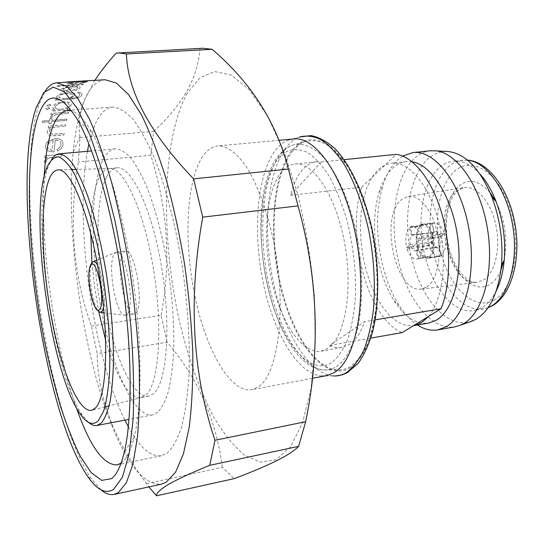 <?xml version="1.0" encoding="UTF-8"?>
<svg xmlns="http://www.w3.org/2000/svg" width="544" height="544" viewBox="0 0 544 544"><rect width="100%" height="100%" fill="white"/><g stroke="black" fill="none" stroke-linecap="round" stroke-linejoin="round"><path stroke-width="0.41" stroke-dasharray="2.72 2.04" d="M114.308 253.824L116.579 252.062C125.576 248.839 135.47 305.667 127.276 313.997L125.392 315.268L124.297 315.166C115.321 313.48 107.209 263.371 114.308 253.824M136.088 312.671C144.5 304.327 134.592 247.697 125.372 250.94L123.039 252.708C115.246 262.895 124.909 316.615 134.157 313.942L136.088 312.671M157.767 412.257L152.476 414.909C134.13 417.697 112.356 368.852 101.395 310.508C90.331 252.13 90.114 187.048 102.904 160.201C106.338 153.17 110.5 149.369 115.382 148.811C120.285 149.131 125.501 152.272 131.022 158.222C136.632 165.818 142.181 176.072 147.662 188.992C155.863 210.596 162.534 236.137 167.668 265.601C172.196 295.399 174.216 323.286 173.713 349.255C172.897 365.31 171.204 379.086 168.62 390.606C165.607 400.588 161.99 407.81 157.767 412.257M88.339 422.226L82.321 415.113C52.476 372.647 30.75 216.811 47.845 167.797L51.687 159.317M105.686 340.544C115.518 375.421 129.554 399.786 141.127 397.582L146.03 394.944C158.78 384.037 163.091 328.719 153.694 270.348C144.412 211.929 124.426 168.11 110.235 168.545L109.201 168.579C105.291 169.041 101.939 172.074 99.137 177.684C93.561 189.666 90.753 208.155 90.712 233.138M106.549 176.95C109.426 171.346 112.86 168.314 116.844 167.844C131.213 165.526 151.892 208.27 161.575 267.138C171.38 325.951 166.913 382.507 153.694 393.543L148.682 396.202C133.09 398.582 114.294 356.714 104.842 306.02C95.302 255.326 95.384 199.165 106.549 176.95M100.83 489.716L91.793 479.366C45.302 412.651 13.076 183.6 38.916 104.768L45.24 90.984M121.101 463.134L121.754 462.658C126.786 458.844 130.941 450.384 134.218 437.274C141.984 405.79 142.154 345.154 133.341 281.942C124.528 218.729 107.78 160.446 91.698 132.287C84.66 120.068 78.098 112.975 72.012 111.003M63.213 102.564L66.701 102.796L68.836 103.945L69.02 105.366C67.993 107.494 65.314 108.841 60.982 109.385C58.133 109.548 56.222 109.045 55.264 107.882L55.06 106.386L59.337 103.319L63.192 102.456L59.31 103.204L55.039 106.27L55.236 107.773C56.195 108.936 58.106 109.439 60.962 109.276L60.982 109.385M71.169 105.067L66.66 108.861L69.686 108.637L69.346 109.745L51.789 111.037L52.102 109.929L55.372 109.684L53.088 108.276L52.856 106.413L56.018 103.442L63.539 101.49L70.026 102.449L70.972 103.238L71.196 105.176L70.999 103.353L70.054 102.558L63.56 101.599L56.046 103.55L52.884 106.529L53.115 108.385L55.393 109.8L52.122 110.038L51.809 111.153L69.374 109.854L69.714 108.746L66.688 108.97L71.196 105.176M60.962 109.276C65.273 108.732 67.952 107.392 69 105.257L68.816 103.836L66.681 102.687L63.192 102.456M105.012 79.737C96.417 80.668 89.386 87.944 83.926 101.572C78.798 114.539 75.228 131.24 73.222 151.674C65.321 230.887 81.879 349.656 111.139 423.688C127.282 464.875 144.038 485.044 161.398 484.18M94.853 80.383L84.83 99.273C79.533 113.206 77.921 125.698 80.009 136.741L78.404 162.01C68.605 219.98 72.95 274.652 91.44 326.012L97.158 353.702C97.437 376.557 102.537 400.398 112.445 425.218C120.707 444.74 132.049 464.216 146.465 483.657L148.852 486.9M187.306 93.153C161.595 139.448 160.562 237.755 179.602 321.885C188.272 358.346 199.621 390.028 213.656 416.928C223.312 433.194 233.492 445.862 244.195 454.94L260.345 462.169L276.1 459.775L290.503 446.821L302.505 422.96L311.046 388.742L315.221 345.794L314.452 296.847C311.433 262.317 306 228.616 298.146 195.731L283.914 151.327L267.152 115.314L249.193 89.638L231.302 75.099L214.54 71.516L199.696 77.976L187.306 93.153M146.465 483.657L222.408 467.289L234.131 478.652M222.408 467.289C216.036 419.091 197.608 377.4 167.137 342.23L97.158 353.702M91.44 326.012L161.126 315.323L167.137 342.23M161.126 315.323C171.244 262.337 167.797 208.998 150.77 155.292L78.404 162.01M80.145 137.557L153.68 131.376L150.77 155.292M153.68 131.376C167.11 119.15 178.024 106.073 186.408 92.14C194.303 78.37 198.818 63.845 199.954 48.566L116.219 53.088M49.844 108.453L48.11 107.61L45.784 108.746L47.525 109.609L49.824 108.344L47.525 109.609M50.884 105.176L49.157 104.387L46.798 105.468L48.532 106.27L50.857 105.06L48.532 106.27M61.547 156.162L61.696 154.394L44.921 155.897L44.792 157.672L47.274 157.447L44.275 161.31L44.758 162.867L46.6 161.684L46.41 160.453L47.083 159.249L49.395 157.78L61.547 156.162L50.164 157.508M55.284 140.189C57.929 140.053 59.718 140.787 60.649 142.399L60.948 144.378C60.704 146.452 59.35 148.206 56.882 149.641L57.698 151.062C60.928 149.328 62.689 147.104 62.988 144.398L62.594 141.583C61.227 139.434 58.725 138.468 55.08 138.679L48.314 141.236L46.281 143.453L45.478 145.948L45.907 148.696L48.307 151.116L54.019 152.116L55.264 140.08L54.019 152.116M65.443 126.174L65.708 124.821L48.47 126.181L48.232 127.548L51.347 127.296L49.164 128.731L47.729 130.451L47.226 131.92L47.512 133.736C49.014 135.592 51.598 136.238 55.264 135.667L63.954 134.953L64.178 133.47L52.306 134.273L49.579 132.974L49.382 131.498C49.864 129.533 51.605 128.112 54.584 127.248L65.443 126.174L54.584 127.248M49.939 118.755L49.552 120.557L42.486 121.101L42.235 122.38L49.286 121.836L48.926 123.699L51.061 123.536L51.428 121.672L66.613 120.496L66.905 119.218L51.694 120.387L52.081 118.592L49.912 118.646L52.081 118.592M68.388 113.295L68.707 112.132L51.204 113.431L50.905 114.6L53.496 114.41L50.028 117.008L50.388 118.028L56.481 114.39L68.388 113.295L56.481 114.39M128.357 426.856C139.488 447.447 150.504 457.076 161.405 455.743L166.722 453.41C172.394 448.406 177.33 439.708 181.533 427.319C185.184 412.835 187.68 395.168 189.026 374.313C190.114 341.183 187.653 302.464 181.832 263.384C175.352 224.59 166.083 188.816 155.4 160.63C148.111 143.371 140.76 129.71 133.348 119.639C126.072 111.765 119.218 107.583 112.798 107.086C105.713 107.862 99.81 113.614 95.098 124.338L88.91 143.908M426.822 286.96C437.186 280.303 442.177 256.231 437.349 233.356C432.63 210.44 419.342 194.215 408.177 196.35L401.669 199.546C379.086 216.58 395.413 293.461 421.11 289.095L426.822 286.96M479.944 174.012C471.104 164.574 462.155 160.303 453.104 161.194C448.229 161.758 443.741 163.785 439.647 167.287C422.6 182.022 416.548 220.109 424.517 253.994C432.344 287.912 453.655 313.97 473.933 310.624L481.685 307.782C487.404 304.477 492.259 298.867 496.244 290.952M446.359 151.484C439.661 151.524 433.568 153.979 428.087 158.841C408.598 176.358 402.308 221.156 412.121 260.134C421.743 299.18 446.957 328.29 470.111 321.81M430.386 150.783C424.612 151.422 419.336 153.918 414.562 158.263C395.338 175.998 388.98 220.687 398.262 260.29C407.381 299.928 431.691 330.745 454.934 326.849M402.71 156.08L397.535 160.038C391.014 166.294 386.002 175.236 382.514 186.864C371.776 221.7 379.161 274.672 399.017 305.238C404.593 313.976 410.747 320.559 417.472 324.999M412.182 161.813L406.273 161.609C401.302 162.173 396.766 164.37 392.646 168.191C386.75 173.808 382.214 181.907 379.039 192.494C369.281 224.223 376.074 272.925 394.135 300.771C404.675 317.043 416.221 324.469 428.774 323.034M290.571 195.303L321.314 161.983L316.384 161.799C311.365 162.364 306.843 164.893 302.811 169.381C297.473 175.454 293.393 184.096 290.571 195.303L361.651 187.211L385.288 164.791L377.971 169.769L371.708 177.67L366.914 187.53L363.385 199.267L361.196 212.452L360.393 226.637L360.978 241.359L362.93 256.176L366.18 270.613L370.634 284.22L376.169 296.568L382.636 307.224L389.837 315.792L397.548 321.919L405.511 325.292L413.454 325.693M293.583 138.972L288.089 140.25C283.676 141.95 279.657 145.037 276.032 149.498C257.407 172.897 252.627 228.392 262.48 279.194C272.245 329.97 296.48 373.374 320.94 375.904L326.577 375.625M202.647 156.488C186.177 181.234 183.709 241.543 194.732 295.344C205.625 349.139 229.908 393.217 251.797 389.667L258.427 386.804C277.345 374.789 286.382 314.174 275.482 251.233C269.198 216.111 258.101 184.892 245.589 165.668C235.953 152.368 226.698 145.785 217.818 145.921C212.058 146.554 206.999 150.076 202.647 156.488M293.114 150.491C274.353 173.087 269.226 226.882 278.82 276.175C288.334 325.448 312.378 367.458 336.79 369.934C341.476 370.335 345.984 369.233 350.316 366.636C356.558 362.018 362.086 354.878 366.894 345.209C371.158 334.172 374.272 321.184 376.23 306.252C378.23 282.227 376.754 257.115 371.79 230.914C365.976 205.224 357.864 183.777 347.453 166.566C340.435 156.516 333.241 149.022 325.863 144.092C318.56 140.699 311.59 139.883 304.96 141.658C300.642 143.317 296.691 146.261 293.114 150.491M329.752 345.331C333.989 347.432 338.157 348.133 342.258 347.432L349.37 344.549C355.579 340.462 360.645 332.833 364.562 321.667L329.752 345.331L370.858 338.103M281.785 171.571C266.213 189.931 262.33 236.878 271.313 278.909C280.167 320.96 301.471 354.402 320.974 351.213L327.842 348.357C344.91 337.559 353.355 290.448 344.638 243.059C336.09 195.609 313.113 161.48 294.875 163.989C290.027 164.54 285.661 167.062 281.785 171.571M361.651 187.211C345.726 235.661 367.928 319.321 402.2 332.595M428.665 316.356C443.081 299.533 447.923 258.414 438.729 221.911C429.638 185.341 408.775 161.01 391.326 163.18L385.288 164.791L396.318 154.34M375.19 319.872L364.562 321.667M321.314 161.983L344.182 159.65M417.588 239.217L421.348 236.348C418.873 229.881 415.677 226.603 411.767 226.508L410.02 227.032L412.25 234.79L412.712 234.702C414.61 234.682 416.228 236.184 417.588 239.217L438.954 236.885L440.477 236.382L444.55 233.471L432.868 234.729L432.269 235.164C429.787 228.596 426.578 225.338 422.634 225.386L420.818 225.916L420.498 224.754L432.038 223.564L434.173 231.336L433.514 232.512L433.996 232.424C435.955 232.363 437.607 233.845 438.954 236.885M411.529 235.348L409.299 227.603C405.878 232.193 404.988 238.85 406.633 247.568L410.251 244.807C409.652 240.808 410.074 237.653 411.529 235.348L433.221 232.73L433.901 231.547L431.773 223.768C428.026 228.636 427.006 235.763 428.706 245.147L432.33 242.386L431.861 242.128L432.099 235.226L433.221 232.73M410.686 246.33L407.062 249.084C409.652 255.904 412.998 259.216 417.112 259.019L418.234 258.658L415.786 250.866C413.807 251.036 412.107 249.526 410.686 246.33L432.031 242.719L432.494 242.937L428.862 245.691C431.854 253.089 435.547 256.618 439.94 256.285L441.191 255.877L438.743 248.057L437.247 247.194C435.669 247.398 434.194 246.405 432.806 244.208L432.031 242.719M416.711 250.281L418.968 258.121C422.532 253.647 423.477 246.901 421.797 237.898L418.03 240.761C418.635 244.827 418.193 248.003 416.711 250.281L437.736 246.935L439.022 247.853L441.463 255.687C445.638 250.913 446.719 243.692 444.713 234.029L439.13 237.483C439.79 241.516 439.328 244.664 437.736 246.935M44.125 176.44C39.936 244.045 53.863 343.937 76.384 407.823M87.421 151.307C74.263 222.965 92.643 354.824 124.902 420.152M202.83 48.253L199.954 48.566M70.618 81.933L69.238 82.022L70.829 82.09M66.069 82.212L92.664 80.532M79.92 81.763L85.116 81.729L79.356 83.3L79.914 83.572L87.23 81.947L87.421 81.491L73.209 82.185L67.83 83.198L67.762 83.742L69.7 84.068L75.684 84L79.893 81.641L75.684 84M56.726 96.662L56.882 98.131L58.936 99.219L55.787 99.436L55.413 100.348L75.174 98.702C78.934 97.764 81.165 96.533 81.865 95.016L81.77 93.16L78.084 92.106L77.629 92.868L79.71 93.656L79.723 95.084C78.71 96.941 75.868 98.036 71.189 98.369L70.271 98.43L75.038 95.377L74.882 93.888C73.814 92.874 71.454 92.473 67.803 92.698C62.016 93.235 58.324 94.554 56.726 96.662L56.698 96.546C58.29 94.445 61.982 93.119 67.776 92.582L67.803 92.698M72.597 86.802L77.84 87.319L77.846 88.094L72.576 90.297L73.202 90.841C76.888 90.032 79.159 89.094 80.022 88.026L80.05 86.931C78.873 86.278 76.418 86.068 72.672 86.299L66.035 87.203L61.071 89.291L61.139 90.426L63.186 91.208L69.102 91.406L72.57 86.686L69.102 91.406M82.872 84.701L83.416 84.232L57.351 85.918L56.848 86.387L82.872 84.701L56.848 86.387M50.143 157.386L47.321 158.862L46.383 160.337L46.573 161.568L44.73 162.751L44.248 161.187L47.246 157.332L44.771 157.556L44.894 155.774L61.696 154.394M61.669 154.272L61.52 156.046M53.999 152L48.28 151.001L45.886 148.58L45.458 145.833L46.247 143.358L48.28 141.127L55.06 138.564C58.704 138.36 61.207 139.325 62.567 141.467L62.961 144.289C62.676 146.975 60.914 149.199 57.678 150.946L56.855 149.525C59.316 148.104 60.67 146.356 60.921 144.262L60.948 144.378M60.921 144.262L60.622 142.283C59.697 140.672 57.909 139.937 55.264 140.08M53.176 140.529L52.108 150.593L47.954 148.111L47.559 145.853L49.518 142.344L53.156 140.42L49.497 142.236L47.532 145.738L47.933 147.995L52.081 150.477L53.156 140.42M54.563 127.14C51.592 127.99 49.858 129.411 49.354 131.39L49.552 132.858L52.278 134.164L64.158 133.362L63.927 134.837L55.243 135.558C51.578 136.129 48.994 135.483 47.484 133.62L47.206 131.811L47.702 130.342L49.137 128.622L51.326 127.187L48.205 127.432L48.443 126.072L65.708 124.821M65.681 124.712L65.416 126.065M52.061 118.483L51.673 120.278L66.878 119.109L66.592 120.387L51.408 121.557L51.034 123.42L48.899 123.59L49.266 121.727L42.214 122.271L42.466 120.986L49.552 120.557M49.531 120.442L49.912 118.646M56.46 114.281L50.361 117.919L50.007 116.899L53.468 114.301L50.884 114.492L51.177 113.322L68.707 112.132M68.687 112.023L68.36 113.186M48.511 106.162L46.777 105.352L49.157 104.387M49.13 104.278L50.857 105.06M47.498 109.494L45.757 108.637L48.11 107.61M48.09 107.501L49.824 108.344M67.776 92.582C71.427 92.364 73.787 92.759 74.854 93.772L75.018 95.268L70.244 98.321L71.169 98.253C75.806 97.934 78.649 96.839 79.696 94.969L79.682 93.548L77.602 92.752L78.057 91.99L81.75 93.044L81.838 94.901C81.158 96.41 78.928 97.641 75.147 98.593L55.393 100.232L55.767 99.328L58.936 99.219M58.908 99.103L56.855 98.015L56.698 96.546M64.668 98.818L59.058 97.73L58.915 96.574C60.085 94.921 62.927 93.881 67.449 93.446L72.746 94.323L72.821 95.574C71.788 97.267 69.068 98.348 64.668 98.818L64.641 98.709C69.02 98.253 71.74 97.172 72.801 95.458L72.726 94.214L67.429 93.337C62.927 93.758 60.078 94.806 58.888 96.465L59.038 97.621L64.641 98.709M69.081 91.29L63.158 91.093L61.118 90.311L61.044 89.175L66.014 87.081L72.644 86.176C76.384 85.945 78.846 86.156 80.022 86.816L79.995 87.91C79.159 88.964 76.888 89.903 73.182 90.726L72.556 90.182L77.846 88.094M77.826 87.978L77.812 87.203L72.57 86.686M70.285 87.013L67.327 90.855L63.41 90.107L63.308 89.175L66.035 87.802L70.258 86.89L66.008 87.686L63.281 89.053L63.39 89.991L67.3 90.739L70.258 86.89M56.821 86.265L57.324 85.802L83.416 84.232M83.395 84.116L82.844 84.578M75.657 83.878L69.673 83.946L67.735 83.62L67.803 83.069L73.182 82.056L87.387 81.369L87.203 81.824L79.886 83.45L79.329 83.178L85.02 82.062M84.993 81.933L79.893 81.641M77.54 81.933L73.95 83.756L70.108 83.504L70.115 83.062L77.513 81.804L73.073 82.266L70.088 82.94L70.081 83.382L73.923 83.633L77.513 81.804M91.95 80.437L68.598 82.056M68.571 81.92L67.096 82.273M67.062 82.144L64.41 82.443M91.95 262.65L94.676 287.334L98.804 311.814M429.665 256.38C433.439 251.92 434.404 245.201 432.582 236.239L433.18 235.804C435.193 245.521 434.139 252.77 430.032 257.557L429.665 256.38L418.968 258.121M433.18 235.804L444.713 234.029M430.032 257.557L441.463 255.687M439.022 247.853C440.912 245.276 441.456 241.638 440.64 236.939M418.03 240.761L439.13 237.483M421.797 237.898L432.582 236.239M417.853 247.248C420.634 254.123 424.034 257.407 428.046 257.108L429.148 256.754L429.515 257.924L428.278 258.332C423.953 258.652 420.301 255.088 417.323 247.656L407.062 249.084M429.515 257.924L441.191 255.877M417.323 247.656L428.862 245.691M432.494 242.937L433.446 244.8C435.118 247.425 436.886 248.513 438.743 248.057M415.983 250.825L437.444 247.146M418.234 258.658L429.148 256.754M420.308 226.311C416.928 230.853 416.01 237.483 417.554 246.201L417.024 246.609C415.33 237.184 416.316 230.03 419.995 225.148L420.308 226.311L409.299 227.603M417.024 246.609L428.706 245.147M419.995 225.148L431.773 223.768M433.901 231.547L432.562 234.457L432.33 242.386M410.251 244.807L431.861 242.128M406.633 247.568L417.554 246.201M421.348 236.348L432.269 235.164M410.02 227.032L420.818 225.916M412.25 234.79L433.514 232.512M440.477 236.382C438.743 232.444 436.648 230.758 434.173 231.336M432.038 223.564L434.092 222.952C438.389 222.897 441.878 226.406 444.55 233.471M420.498 224.754L422.525 224.142C426.768 224.094 430.216 227.623 432.868 234.729M100.688 312.365L99.953 312.276C93.262 311.032 86.754 270.429 92.011 262.956L93.616 261.61M97.641 265.397C102.483 273.965 105.842 298.051 103.53 307.618M483.446 280.044C495.074 273.122 500.949 248.418 495.863 225.066C490.899 201.661 476.306 185.239 463.855 187.592L456.572 190.951C431.256 208.699 448.412 287.028 477.054 282.288L483.446 280.044M490.124 192.705C479.522 180.622 469.329 178.174 459.544 185.361C446.107 196.085 441.776 226.569 449.351 251.926C456.729 277.399 475.089 293.372 489.593 284.607C494.21 281.785 497.991 276.978 500.929 270.191M494.258 300.016C475.136 310.937 451.588 289.68 442.177 256.952C432.521 224.346 437.852 185.157 455.124 170.768C472.206 155.863 498.896 172.455 510.333 209.229C522.036 245.84 513.543 289.673 494.258 300.016M467.554 160.188L462.577 160.181C457.654 160.745 453.118 162.772 448.977 166.267C431.725 180.975 425.53 218.94 433.52 252.688C441.361 286.477 462.842 312.392 483.33 309.006L488.111 307.646M288.089 140.25L299.452 137.027C294.875 138.781 290.7 141.936 286.933 146.479C267.58 170.333 262.48 226.562 272.503 277.984C282.452 329.378 307.394 373.327 332.751 375.897L335.702 375.952M350.445 367.819C325.156 382.548 294.664 343.788 281.445 290.612C267.961 237.517 271.83 174.658 292.665 149.471L302.308 141.542C309.482 138.802 317.111 139.162 325.19 142.63C333.356 147.975 341.299 156.414 349.01 167.953C356.374 181.118 362.739 196.459 368.125 213.962C375.333 242.032 378.42 269.98 377.38 297.813C375.863 315.126 372.892 330.228 368.478 343.142C363.358 354.416 357.347 362.644 350.445 367.819M336.41 366.663C345.61 360.094 352.696 347.31 357.666 328.318C363.378 302.015 363.052 266.866 356.483 233.362C349.336 200.185 336.743 172.081 322.742 156.556C311.984 146.112 301.784 142.372 292.142 145.323C288 146.928 284.22 149.797 280.799 153.932C262.847 176.018 258.074 228.963 267.471 277.542C276.78 326.101 300.043 367.486 323.456 369.913C327.95 370.308 332.268 369.226 336.41 366.663M278.365 158.46L287.11 151.225C293.61 148.791 300.519 149.26 307.829 152.626C315.228 157.74 322.415 165.702 329.392 176.528C336.056 188.856 341.843 203.157 346.739 219.45C353.321 245.534 356.218 271.497 355.422 297.344C354.151 313.432 351.567 327.502 347.67 339.544C343.142 350.091 337.776 357.816 331.582 362.712C308.883 376.761 280.922 340.694 268.627 290.646C256.088 240.693 259.468 181.614 278.365 158.46M503.962 260.644C507.94 239.843 505.172 219.98 495.659 201.056M116.579 252.062L125.372 250.94M96.703 260.318L115.552 252.457M152.476 414.909L129.037 419.363M79.71 413.27L82.321 415.113M45.832 170.292L47.845 167.797M110.235 168.545L76.18 169.415M71.896 169.524L58.67 169.864M116.844 167.844L109.201 168.579M87.87 476.68L91.793 479.366M91.698 132.287L78.139 120.775M134.218 437.274L124.324 452.057M111.139 423.688L112.445 425.218M73.222 151.674L80.009 136.741M112.798 107.086L67.68 110.418M408.177 196.35L463.855 187.592L457.96 190.454C448.399 197.941 443.251 222.686 448.412 245.188C453.315 267.981 467.316 283.859 477.054 282.288L421.11 289.095M488.036 307.748L473.933 310.624M394.135 300.771L399.017 305.238M379.039 192.494L382.514 186.864M312.419 378.284L251.797 389.667M320.94 375.904L332.751 375.897M336.79 369.934L323.456 369.913C269.409 365.833 239.027 200.185 279.534 154.564C283.268 150.171 287.47 147.091 292.142 145.323L304.96 141.658M342.258 347.432L320.974 351.213M316.384 161.799L294.875 163.989M279.256 140.291L217.818 145.921M406.273 161.609L391.326 163.18M467.452 160.099L453.104 161.194M161.405 455.743L117.103 464.882M92.657 80.526L92.154 80.56M36.339 107.066L39.379 103.401M148.682 396.202L141.127 397.582M142.127 397.331L109.14 405.81M104.985 406.878L92.174 410.169M115.382 148.811L91.616 150.933M91.372 263.344L90.63 264.636M104.013 312.759L124.297 315.166M125.392 315.268L134.157 313.942M428.278 258.332L439.94 256.285M432.806 244.208L433.446 244.8M415.786 250.866L437.247 247.194M417.112 259.019L428.046 257.108M432.099 235.226L432.562 234.457M411.767 226.508L422.634 225.386M412.712 234.702L433.996 232.424M422.525 224.142L434.092 222.952"/><path stroke-width="0.82" d="M51.687 159.317C53.849 155.951 56.311 154.129 59.072 153.843C63.247 154.244 67.755 157.522 72.597 163.676C77.547 171.51 82.518 182.063 87.496 195.337C95.003 217.525 101.293 243.705 106.372 273.884C110.949 304.382 113.329 332.853 113.506 359.305C113.186 375.632 112.064 389.62 110.133 401.261C107.794 411.332 104.876 418.56 101.381 422.946L96.941 425.469C94.207 425.952 91.344 424.871 88.339 422.226M46.723 167.79L45.832 170.292C29.192 218.198 50.599 371.736 79.71 413.27C86.53 423.388 92.711 425.911 98.24 420.832L103.618 411.216C106.563 401.356 108.555 388.171 109.609 371.654C110.84 336.287 106.318 288.408 97.526 245.806L90.284 216.254C84.959 198.608 79.478 184.164 73.855 172.924C68.313 163.819 63.124 158.433 58.29 156.76C53.774 157.168 49.919 160.84 46.723 167.79M95.594 407.83C106.719 396.991 109.385 339.055 99.661 277.392C90.046 215.689 71.21 169.422 58.67 169.864C54.828 169.823 51.632 172.999 49.082 179.398C39.93 202.926 41.5 262.657 51.306 316.282C61.016 369.9 78.717 414.032 92.174 410.169L95.594 407.83M35.89 108.399C10.839 185.361 42.656 411.516 87.87 476.68C97.029 490.008 105.604 494.258 113.58 489.43L122.434 477.19L129.173 453.655L133.117 419.281C134.198 391.394 133.423 360.108 130.784 325.421C127.051 289.802 121.761 254.85 114.9 220.558L103.238 173.985L90.318 135.844L77.126 108.229L64.552 92.038L53.278 87.115L43.778 92.575L35.89 108.399M45.24 90.984C48.606 85.884 52.462 83.157 56.821 82.804L66.688 86.231L77.608 98.063L89.162 118.538C97.029 136.367 104.625 158.052 111.942 183.593C118.912 210.936 124.943 240.142 130.036 271.204C134.422 302.573 137.442 333.037 139.094 362.61C139.903 390.85 139.339 415.847 137.401 437.594L132.872 464.338L126.371 482.712L118.361 492.606L114.199 494.414C109.915 495.264 105.461 493.694 100.83 489.716M37.726 117.409C46.634 90.488 60.105 91.61 78.139 120.775C95.03 150.838 113.016 214.329 122.652 283.431C132.287 352.532 132.355 418.52 124.324 452.057C120.938 466.024 116.627 474.905 111.398 478.693L101.694 480.379L91.249 472.675L80.614 456.844C73.59 442.802 66.905 426 60.554 406.429C54.488 385.71 49.035 363.555 44.193 339.973C28.064 256.904 23.875 160.963 37.726 117.409M72.012 111.003L67.68 110.418C61.458 111.139 56.372 116.912 52.428 127.738C48.117 139.849 45.342 156.087 44.125 176.44M114.199 494.414L161.398 484.18L166.199 482.249L175.583 472.206L183.423 453.859L189.196 427.36C191.896 405.878 193.093 381.256 192.8 353.491C191.576 324.448 188.816 294.569 184.518 263.833C179.404 233.417 173.176 204.836 165.838 178.092C158.052 153.122 149.865 131.927 141.277 114.505L128.513 94.52L116.266 83.008L105.012 79.737L92.657 80.526M148.852 486.9L156.55 495.781C156.121 493.292 160.018 489.552 168.239 484.568C176.909 479.509 190.74 473.103 209.732 465.344L214.982 440.266C192.229 372.796 188.149 298.432 202.735 217.151L298.03 205.87L288.374 169.062L193.596 178.86C150.164 133.511 127.765 91.882 126.398 53.978L212.146 49.307L202.83 48.253L116.219 53.088C107.644 62.567 100.524 71.665 94.853 80.383M209.732 465.344L298.636 446.352C294.318 450.826 286.681 455.77 275.726 461.183C264.241 466.738 250.376 472.559 234.131 478.652L156.55 495.781M470.111 321.81L475.782 319.416C489.804 310.978 498.372 292.869 501.48 265.091C503.288 241.856 500.147 219.314 492.048 197.458C480.508 169.592 466.256 154.333 449.283 151.66L446.359 151.484M417.472 324.999C424.225 329.372 430.984 331.004 437.743 329.902L454.934 326.849L460.265 325.278L463.202 323.836C482.841 313.235 494.421 272.027 487.56 229.344C480.855 186.626 457.47 152.939 435.941 150.838L430.386 150.783L413.025 152.551L402.71 156.08M437.743 329.902L445.842 326.903C465.984 315.928 477.095 270.932 468.425 226.304C459.945 181.614 434.364 149.784 413.025 152.551M370.858 338.103L402.2 332.595L413.454 325.693L428.774 323.034L436.376 320.164C453.458 310.372 463.291 273.197 457.28 234.532C451.411 195.847 431.127 164.662 412.182 161.813M413.97 325.604L421.43 322.748L428.665 316.356L441.041 308.768C450.874 284.634 451.228 245.154 441.402 212.14C431.582 179.085 413.114 156.536 396.318 154.34L344.182 159.65M312.419 378.284L326.577 375.625L334.172 372.633C355.932 360.305 367.506 301.131 356.612 240.271C345.916 179.35 316.52 135.898 293.583 138.972L279.256 140.291M413.454 325.693L428.665 316.356M441.041 308.768L375.19 319.872M496.244 290.952C500.446 282.424 503.112 272.156 504.24 260.141C505.832 239.979 503.105 220.422 496.06 201.457C491.688 190.216 486.316 181.07 479.944 174.012M76.384 407.823C89.814 446.141 103.387 465.161 117.103 464.882L121.101 463.134M88.91 143.908L87.421 151.307M124.902 420.152L128.357 426.856M202.735 217.151L193.596 178.86M126.398 53.978L118.606 52.795M64.382 82.314L70.618 81.933M70.802 81.954L56.821 82.804M212.146 49.307C251.165 82.736 276.57 122.658 288.374 169.062M298.03 205.87C318.077 277.841 320.613 349.792 305.653 421.722L214.982 440.266M298.636 446.352L305.653 421.722M92.63 80.403L66.062 82.083M90.712 233.138L91.95 262.65M98.804 311.814L105.686 340.544M91.372 263.344L92.929 261.888C94.323 260.998 95.894 262.167 97.641 265.397M103.53 307.618L102.156 311.318L99.953 312.276C94.044 308.394 92.922 301.866 91.807 298.316L89.617 286.899C88.407 276.937 88.74 269.518 90.63 264.636M99.79 309.223C105.937 301.662 95.989 254.626 90.644 265.52C84.973 273.768 94.214 318.39 99.79 309.223M488.111 307.646L491.164 306.163C508.552 296.657 518.684 261.644 512.781 225.889C507.022 190.101 486.649 161.874 467.554 160.188M332.751 375.897C337.504 376.298 342.088 375.19 346.494 372.579C352.968 367.839 358.707 360.448 363.705 350.397C368.138 338.912 371.382 325.366 373.429 309.76C375.523 284.628 373.993 258.312 368.832 230.819C362.78 203.85 354.341 181.336 343.522 163.268C336.226 152.721 328.753 144.854 321.11 139.665C313.528 136.088 306.313 135.204 299.452 137.027L311.005 135.585C319.11 137.21 327.168 141.624 335.179 148.825C350.914 165.383 364.596 195.092 372.28 230.194C379.304 265.642 379.46 302.845 372.898 330.827C369.111 343.992 364.222 354.804 358.244 363.263L347.29 372.701L342.04 374.898L335.702 375.952M500.929 270.191L503.962 260.644M495.659 201.056L490.124 192.705M93.616 261.61L96.703 260.318M129.037 419.363L96.941 425.469M76.18 169.415L71.896 169.524M467.452 160.099C488.546 161.493 509.198 189.523 515.148 224.89C521.152 260.263 511.183 295.453 492.157 305.857L488.036 307.748M472.872 320.838L460.265 325.278M449.283 151.66L435.941 150.838M496.06 201.457L492.048 197.458M504.24 260.141L501.48 265.091M109.14 405.81L104.985 406.878M91.616 150.933L59.072 153.843M100.688 312.365L104.013 312.759"/></g></svg>
